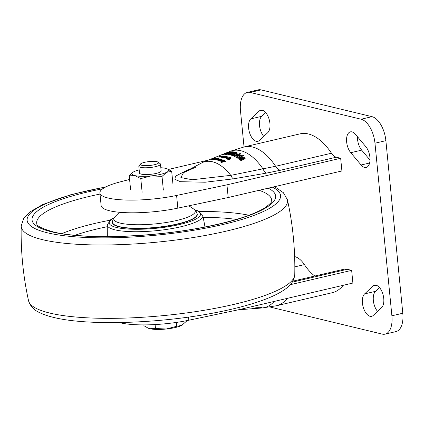<?xml version="1.0" encoding="UTF-8"?>
<svg xmlns="http://www.w3.org/2000/svg" width="424" height="424" viewBox="0 0 424 424"><rect width="100%" height="100%" fill="white"/><g stroke="black" fill="none" stroke-linecap="round" stroke-linejoin="round"><path stroke-width="0.64" d="M140.567 163.971L139.035 165.747A10.881 2.337 -5.6 0 0 138.823 166.282L139.485 173.05A10.881 2.337 -5.6 0 0 145.236 174.54A10.881 2.337 -5.6 0 0 156.196 173.411A10.881 2.337 -5.6 0 0 161.136 170.93L160.473 164.162A10.881 2.337 -5.6 0 0 160.161 163.675L158.311 162.233A9.137 1.961 -5.6 0 0 144.542 162.339A9.137 1.961 -5.6 0 0 140.567 163.971A9.137 1.961 -5.6 0 0 144.356 165.636A9.137 1.961 -5.6 0 0 154.421 164.724A9.137 1.961 -5.6 0 0 158.311 162.233M138.823 166.282A10.881 2.337 -5.6 0 0 144.573 167.772A10.881 2.337 -5.6 0 0 155.529 166.643A10.881 2.337 -5.6 0 0 160.473 164.162M130.581 189.523L129.235 175.812L134.853 175.6A18.492 3.97 174.4 0 1 133.141 172.155A18.492 3.97 174.4 0 1 133.92 171.704A18.492 3.97 174.4 0 1 139.173 169.854M155.099 324.567L155.486 328.51L166.256 329.008A18.492 3.97 -5.6 0 0 175.324 327.524A18.492 3.97 -5.6 0 0 181.716 325.394L186.396 321.286L186.343 320.73M143.858 324.895L143.937 325.722L148.214 328.187L149.868 328.722A18.492 3.97 -5.6 0 0 166.256 329.008L176.718 326.289L181.716 325.394A18.492 3.97 -5.6 0 0 182.49 324.943A18.492 3.97 -5.6 0 0 182.537 324.916M148.342 328.24A18.492 3.97 -5.6 0 0 148.453 328.282A18.492 3.97 -5.6 0 0 149.868 328.722L155.486 328.51M176.336 322.431L176.718 326.289M142.13 192.311L140.784 178.599L151.246 175.886L162.016 176.384L166.701 172.277L171.699 171.376L167.183 168.816A18.492 3.97 -5.6 0 0 165.768 168.381A18.492 3.97 174.4 0 0 160.823 167.734M163.362 190.09L162.016 176.384M173.045 185.087L171.699 171.376M133.099 172.181L129.235 175.812M167.183 168.816A18.492 3.97 -5.6 0 1 166.701 172.277A18.492 3.97 174.4 0 1 151.246 175.886A18.492 3.97 174.4 0 1 134.853 175.6L140.784 178.599M196.179 167.008L183.497 172.663L180.878 177.566L192.242 179.749L230.767 175.356L275.626 166.277L331.494 153.223A63.096 32.383 -103.2 0 0 300.065 133.857L244.198 146.911A63.096 32.383 76.8 0 1 252.481 147.006A63.096 32.383 76.8 0 1 275.626 166.277A13.054 6.699 -103.2 0 0 280.402 170.263L266.224 173.151L233.444 178.849L205.168 182.225L180.465 181.7L174.948 179.389L175.388 176.257L188.314 169.552M383.746 298.443A11.967 6.143 76.8 0 1 381.574 307.665L373.215 315.456A11.967 6.143 76.8 0 1 371.636 316.325A11.967 6.143 76.8 0 1 363.384 307.718A11.967 6.143 76.8 0 1 364.614 293.885L372.972 286.094A11.967 6.143 76.8 0 1 374.551 285.225A11.967 6.143 76.8 0 1 383.746 298.443M269.929 123.442A11.967 6.143 76.8 0 1 267.756 132.664L259.403 140.455A11.967 6.143 76.8 0 1 257.824 141.325A11.967 6.143 76.8 0 1 249.566 132.717A11.967 6.143 76.8 0 1 250.796 118.884L259.154 111.093A11.967 6.143 76.8 0 1 260.733 110.224A11.967 6.143 76.8 0 1 269.929 123.442M369.914 157.378A11.967 6.143 76.8 0 1 366.166 167.469A11.967 6.143 76.8 0 1 361.1 164.994L350.77 152.693A11.967 6.143 76.8 0 1 346.546 140.312A11.967 6.143 76.8 0 1 350.388 131.864A11.967 6.143 76.8 0 1 355.455 134.334L365.785 146.635A11.967 6.143 76.8 0 1 369.914 157.378M379.533 287.599L375.526 291.336A11.967 6.143 -103.2 0 0 377.567 311.401M265.716 112.599L261.709 116.335A11.967 6.143 -103.2 0 0 263.749 136.401M357.464 136.729A11.967 6.143 -103.2 0 0 361.683 150.144L369.998 160.055M270.199 306.992A21.756 11.167 -103.2 0 0 271.243 307.326L382.199 334.101A21.756 11.167 -103.2 0 0 385.077 334.139L395.984 331.589A21.756 11.167 -103.2 0 0 402.8 313.241L385.877 140.662A21.756 11.167 -103.2 0 0 372.039 116.674L261.083 89.899A21.756 11.167 -103.2 0 0 258.211 89.862L247.298 92.411A21.756 11.167 -103.2 0 0 240.482 110.759L244.033 146.948M385.077 334.139A21.756 11.167 -103.2 0 0 391.887 315.79L374.97 143.217A21.756 11.167 -103.2 0 0 361.126 119.224L250.176 92.448A21.756 11.167 -103.2 0 0 247.298 92.411M314.825 276.029A50.043 25.684 76.8 0 1 304.406 264.618A26.108 13.398 -103.2 0 0 294.855 256.653L294.632 256.599M238.972 307.426L239.189 309.615L352.895 283.046L351.65 270.358L347.261 269.298A26.108 13.398 -103.2 0 0 343.811 269.256L292.894 281.149M287.318 298.369A63.096 32.383 76.8 0 1 276.437 305.752L332.305 292.692A63.096 32.383 -103.2 0 0 343.186 285.315M129.596 179.447L120.289 181.859A52.221 11.21 -5.6 0 0 99.894 192.947L101.14 205.635A52.221 11.21 -5.6 0 0 177.836 208.136L228.197 197.526L341.903 170.957L340.663 158.269L336.274 157.209A13.054 6.699 76.8 0 1 331.494 153.223M231.801 152.815L231.875 152.306A61.305 31.461 -103.2 0 0 230.82 152.285L229.548 152.783A61.098 31.355 76.8 0 1 230.603 152.804L231.875 152.306M226.792 153.875A60.659 31.132 76.8 0 1 227.948 153.896L229.31 153.361A60.876 31.244 -103.2 0 0 228.154 153.334L226.792 153.875L226.84 154.384M229.236 153.875L229.31 153.361M242.401 157.781L241.701 158.062L243.456 158.693L243.673 158.343A61.051 31.334 -103.2 0 0 242.952 157.818L242.401 157.781M243.657 159.541L243.673 158.343M222.176 157.172L221.625 156.896L222.733 156.949M222.155 156.938L222.711 156.721M224.694 156.668L223.252 157.357L224.694 156.668M223.268 157.5L223.294 157.219M225.123 156.62L225.234 157.028L225.197 156.663M226.485 157.405A59.625 30.602 76.8 0 0 225.976 157.246L226.909 157.06L226.517 157.723M226.909 157.06L226.967 157.537M215.53 158.846A58.65 30.099 76.8 0 0 215.037 158.825L215.959 158.571L215.551 159.042M215.959 158.571L216.002 158.862M219.987 160.622L219.955 160.293L219.208 160.362L219.415 160.145L220.512 160.076L220.544 160.404M219.955 160.293L220.512 160.076M219.224 160.537L219.187 160.267M229.548 152.783L229.638 153.716M241.786 158.958L241.701 158.062M243.456 158.693L243.546 159.583M225.976 157.246L226.008 157.558M233.338 155.327L232.553 155.635M237.117 155.47L239.995 155.036A61.204 31.413 76.8 0 1 240.975 155.566L237.885 155.963L236.523 157.511A60.462 31.032 -103.2 0 0 235.521 156.959L237.117 155.47L237.223 156.546L236.263 157.362M241.447 160.426A59.577 30.576 -103.2 0 0 240.62 159.811L240.482 158.682M240.472 158.576L240.509 158.703A60.674 31.138 76.8 0 1 242.321 160.076L241.007 160.606A60.462 31.032 -103.2 0 0 238.988 159.085L238.77 158.581L239.337 158.115L241.839 157.124L243.721 157.198A61.22 31.418 76.8 0 1 244.961 158.099L245.178 158.656L243.493 159.604L240.551 158.528L240.583 159.684M244.844 159.042A60.123 30.857 -103.2 0 0 243.832 158.306L242.957 158.057M241.722 158.311L240.885 158.645M240.456 158.815L239.443 159.217L239.337 158.115M220.475 155.237L223.453 154.071L220.681 155.179M221.858 154.834L226.676 152.757A61.496 31.561 76.8 0 1 229.951 151.956L223.506 154.511A60.468 31.032 -103.2 0 0 221.858 154.834M224.847 154.082L224.805 153.647L224.434 153.679M231.239 152.285L231.197 151.845A61.496 31.561 76.8 0 1 233.327 151.85L232.903 152.386L229.84 153.636L226.962 154.394A60.462 31.032 -103.2 0 0 224.752 154.389L231.197 151.845M234.711 152.439L234.668 151.988A61.496 31.561 76.8 0 1 235.506 152.126L229.061 154.659A60.462 31.032 -103.2 0 0 228.218 154.522L234.668 151.988M234.382 153.483L234.329 152.963A61.204 31.413 76.8 0 1 235.177 153.17L230.534 154.988A60.462 31.032 -103.2 0 0 229.691 154.787L234.329 152.963M236.984 152.46L235.691 152.963A61.289 31.456 -103.2 0 0 234.848 152.762L236.136 152.253A61.496 31.561 76.8 0 1 236.984 152.46M236.189 152.773L236.136 152.253M231.748 155.348L231.552 155.062L232.119 154.696L234.573 153.732L236.396 153.525A61.204 31.413 76.8 0 1 237.806 154.039L236.55 154.532A61.003 31.307 -103.2 0 0 235.484 154.135L233.386 154.956A60.669 31.138 76.8 0 1 234.451 155.359L233.158 155.868A60.462 31.032 -103.2 0 0 231.748 155.348L231.573 155.258M233.486 154.76L233.465 155.746M240.122 154.209L240.053 153.514A61.496 31.561 76.8 0 1 240.917 153.896L234.467 156.435A60.462 31.032 -103.2 0 0 233.603 156.048L240.053 153.514M240.058 155.677L239.995 155.036M243.212 155.894L243.132 155.052A61.496 31.561 76.8 0 1 244.007 155.576L237.562 158.136A60.462 31.032 -103.2 0 0 236.687 157.601L243.132 155.052M245.04 158.883L244.961 158.099L245.178 158.656M220.756 156.207L220.734 156.016A59.8 30.692 76.8 0 1 221.18 156L220.899 156.186M220.893 156.112L222.605 155.984L220.141 157.15A59.349 30.459 -103.2 0 0 219.685 157.124L221.842 156.191L219.245 157.108A59.349 30.459 -103.2 0 0 218.795 157.108L220.952 156.186L218.349 157.113A59.349 30.459 -103.2 0 0 217.904 157.134L220.734 156.016M221.842 156.191L221.72 156.53M220.952 156.186L220.809 156.493M222.462 156.377L224.28 156.276L221.794 157.352A59.349 30.459 -103.2 0 0 221.344 157.283L220.666 157.108L222.807 156.445A59.662 30.618 -103.2 0 0 222.399 156.403L222.468 156.414M222.844 156.573L222.876 156.896M223.384 156.695L223.48 156.302M226.808 156.408L226.782 156.122A59.948 30.767 76.8 0 1 227.243 156.239L223.48 157.712A59.349 30.459 -103.2 0 0 223.035 157.606L223.353 157.68M223.337 157.489L222.388 157.452M222.542 157.543L223.49 156.843L226.782 156.122M225.61 156.88L225.531 156.371L225.584 156.891M226.501 157.728A59.556 30.565 -103.2 0 0 225.547 157.415L224.9 157.839L225.685 157.712A59.498 30.533 76.8 0 1 226.119 157.861L224.158 157.861L225.801 157.018L227.418 156.869L227.577 157.203L226.501 157.728M224.921 157.696L224.927 158.11M225.716 157.993L225.685 157.712M227.46 157.288L227.418 156.869L227.577 157.203M229.188 157.929L229.151 157.558A59.8 30.692 76.8 0 1 229.623 157.76L226.792 158.873A59.349 30.459 -103.2 0 0 226.321 158.671L229.151 157.558M230.163 157.548L230.126 157.177A59.954 30.772 76.8 0 1 230.592 157.373L229.972 157.622A59.858 30.719 -103.2 0 0 229.501 157.421L230.126 157.177M230.031 158.406L229.983 157.913A59.8 30.692 76.8 0 1 230.455 158.136L230.137 158.417M230.121 158.263L231.016 158.348L230.683 158.91L228.584 159.742A59.349 30.459 -103.2 0 0 228.107 159.493L230.243 158.454L227.619 159.254A59.349 30.459 -103.2 0 0 227.147 159.032L229.983 157.913M230.105 159.143L230.243 158.454M212.567 159.382L211.603 159.424L212.949 158.852L215.641 158.03L215.18 158.47A58.798 30.173 -103.2 0 0 214.73 158.481L213.585 158.942A58.607 30.078 -103.2 0 0 213.261 158.963L213.818 158.746A58.698 30.125 76.8 0 1 214.586 158.714L212.562 159.509A58.374 29.956 -103.2 0 0 212.223 159.519L212.578 159.504M215.535 159.048A58.581 30.067 -103.2 0 0 214.608 158.995L213.95 159.355L214.735 159.154A58.528 30.035 76.8 0 1 215.154 159.186L213.224 159.482L214.873 158.719L216.468 158.375L215.535 159.048M217.353 158.804L217.321 158.47A58.825 30.189 76.8 0 1 217.761 158.518L217.39 158.804M217.38 158.666L214.942 159.636A58.374 29.956 -103.2 0 0 214.486 159.583L217.321 158.47M218.493 158.931L218.461 158.618A58.825 30.189 76.8 0 1 218.917 158.698L218.641 158.931M218.625 158.815L220.369 158.984L217.915 160.251A58.374 29.956 -103.2 0 0 217.448 160.124L219.606 159.148L216.998 160.007A58.374 29.956 -103.2 0 0 216.537 159.901L218.694 158.942L216.086 159.811A58.374 29.956 -103.2 0 0 215.625 159.731L218.461 158.618M219.606 159.148L219.494 159.631M218.694 158.942L218.561 159.392M220.247 159.541L221.127 159.334L222.086 159.705L219.606 160.818A58.374 29.956 -103.2 0 0 219.144 160.648L218.45 160.277L220.909 159.89L221.275 159.604L220.597 159.7A58.687 30.12 -103.2 0 0 220.178 159.567L220.247 159.594M220.623 159.88L220.666 160.352M221.19 160.15L221.275 159.604M222.812 160.288L222.77 159.832A58.825 30.189 76.8 0 1 223.236 160.023L222.918 160.298M222.902 160.155L223.798 160.208L223.459 160.744L221.36 161.571A58.374 29.956 -103.2 0 0 220.883 161.353L223.019 160.33L220.401 161.141A58.374 29.956 -103.2 0 0 219.934 160.945L222.77 159.832M222.876 160.972L223.019 160.33M225.483 161.475L225.446 161.088A58.825 30.189 76.8 0 1 225.939 161.364L221.651 162.371L220.983 162.201A58.226 29.881 -103.2 0 0 220.782 162.101L221.323 161.888L221.365 162.344M221.323 161.888L222.097 161.936L224.391 160.548A58.825 30.189 76.8 0 1 224.906 160.802L223.231 161.724L225.446 161.088M222.134 162.312L222.097 161.936M224.444 161.056L224.391 160.548M223.263 162.042L223.231 161.724M183.497 172.663L202.704 162.376A57.659 29.59 76.8 0 1 230.767 175.356A13.054 4.017 -99.7 0 0 233.444 178.849M99.894 192.947A52.221 11.21 -5.6 0 0 176.596 195.448L226.951 184.838L228.197 197.526M226.951 184.838L340.663 158.269M202.704 162.376L230.147 151.347A62.169 31.906 76.8 0 1 240.71 150.684A62.169 31.906 76.8 0 1 263.007 168.916A13.054 4.314 -100 0 0 266.224 173.151M208.253 160.145L168.545 169.425M255.603 307.835L257.622 307.692L255.142 308.237L254.384 308.243L255.603 307.835M253.435 308.418L261.709 307.442A61.496 31.561 76.8 0 1 258.433 308.237L251.787 308.741A60.468 31.032 -103.2 0 0 253.435 308.418M258.439 307.803L258.773 307.533M240.27 309.663L238.055 309.838M237.997 309.833L261.873 307.999A62.169 31.906 76.8 0 0 274.169 301.443M351.65 270.358L290.313 284.69M239.189 309.615L188.828 320.226A52.221 11.21 174.4 0 1 119.393 322.558M112.604 221.614A42.644 9.153 -5.6 0 0 113.664 224.582A42.644 9.153 -5.6 0 0 119.234 226.845A42.644 9.153 -5.6 0 0 162.758 226.819A42.644 9.153 -5.6 0 0 196.471 216.463A42.644 9.153 -5.6 0 0 196.937 213.346M196.376 216.574A42.426 9.111 -5.6 0 0 197.118 214.592L197.081 214.194C196.969 212.334 195.851 210.622 193.726 209.059A40.927 8.787 -5.6 0 1 171.37 221.604A40.927 8.787 -5.6 0 1 120.337 223.13A40.927 8.787 -5.6 0 1 114.925 216.786C113.139 218.731 112.376 220.628 112.63 222.473A42.426 9.111 -5.6 0 0 119.398 226.623A42.426 9.111 -5.6 0 0 167.242 225.923A42.426 9.111 -5.6 0 0 197.081 214.194M112.63 222.473L112.667 222.87A42.426 9.111 -5.6 0 0 113.786 224.672M369.611 163.007L361.1 164.994M391.887 315.79L402.8 313.241M374.97 143.217L385.877 140.662M361.126 119.224L372.039 116.674M250.176 92.448L261.083 89.899M361.683 150.144L350.77 152.693M261.709 116.335L250.796 118.884M262.536 110.304L259.154 111.093M364.614 293.885L375.526 291.336M376.348 285.31L372.972 286.094M231.133 152.688L231.165 153.016M230.603 152.804L230.63 153.117M227.985 154.267L227.948 153.896M228.472 153.785L228.51 154.135M221.726 157.055L221.752 157.346M225.123 157.071L225.091 156.758M224.466 157.331L224.434 157.044M223.724 157.617L223.692 157.304M219.521 160.389L219.563 160.802M223.581 154.5L223.549 154.209M225.748 153.727L225.695 153.138M226.734 153.334L226.676 152.757M232.198 155.502L232.119 154.696M234.631 154.309L234.573 153.732M235.627 154.188L235.559 153.488M236.491 154.511L236.396 153.525M236.974 156.647L236.868 155.571M241.918 157.972L241.839 157.124M242.936 157.808L242.851 156.959M243.832 158.306L243.721 157.198M223.983 156.101L224.015 156.445M221.111 156.88L221.148 157.24M223.49 156.843L223.517 157.113M224.301 157.659L224.333 158.004M224.704 157.442L224.768 158.099M225.218 157.23L225.25 157.532M225.801 157.018L225.849 157.511M226.919 156.801L226.946 157.076M230.258 158.624L230.301 159.064M213.776 159.148L213.813 159.535M214.873 158.719L214.899 159.005M219.616 159.26L219.648 159.572M218.699 159.042L218.731 159.329M221.773 159.408L221.821 159.896M218.89 160.034L218.943 160.558M220.909 159.89L220.946 160.246M223.035 160.484L223.077 160.892M221.434 161.963L221.471 162.36M221.736 162.016L221.773 162.366M176.596 195.448L177.836 208.136M336.274 157.209L280.402 170.263M256.366 307.713L256.403 308.094M255.11 307.935L255.142 308.237M258.396 307.819L258.433 308.237M257.4 308.047L257.426 308.333M292.29 282.146L347.261 269.298M294.834 266.855L304.406 264.618M188.828 320.226L188.521 317.088M294.765 274.609C294.139 280.296 291.336 284.87 286.359 288.325C280.354 292.899 271.71 297.139 260.426 301.04C247.383 305.577 231.79 309.562 213.654 312.991C157.929 323.719 86.894 325.86 53.578 317.406C48.135 316.108 43.497 314.518 39.66 312.636C33.994 310.209 30.29 306.234 28.541 300.711A133.798 28.721 -5.6 0 0 49.762 313.06A133.798 28.721 -5.6 0 0 199.01 311.121A133.798 28.721 -5.6 0 0 294.765 274.609C295.284 249.37 292.841 224.429 287.43 199.773L283.354 192.676L276.416 187.901L274.058 186.809M28.541 300.711C23.129 276.056 20.681 251.114 21.2 225.875A133.798 28.721 -5.6 0 0 42.564 239.682A133.798 28.721 -5.6 0 0 195.077 237.228A133.798 28.721 -5.6 0 0 287.43 199.773M105.544 187.074A127.311 27.332 -5.6 0 0 47.435 232.808A127.311 27.332 -5.6 0 0 210.903 227.126A127.311 27.332 -5.6 0 0 272.452 187.185M102.735 188.765A122.361 26.267 -5.6 0 0 51.569 231.838A122.361 26.267 -5.6 0 0 208.2 226.474A122.361 26.267 -5.6 0 0 268.212 188.177M100.006 194.059A118.052 25.345 -5.6 0 0 36.835 223.877C36.469 225.849 41.859 228.504 53.005 231.838C82.388 239.422 149.646 237.647 201.617 227.63C231.568 221.869 252.619 215.286 264.762 207.882C270.12 203.955 272.431 201.612 271.704 200.849A118.052 25.345 -5.6 0 0 259.106 190.307M249.005 215.26A114.194 24.513 -5.6 0 0 199.317 211.475M109.906 220.242A114.194 24.513 -5.6 0 0 61.904 233.608M236.449 219.425A108.809 23.357 -5.6 0 0 203.176 217.295M107.256 226.702A108.809 23.357 -5.6 0 0 75.032 235.256M107.336 236.56L107.24 224.937A48.039 10.314 -5.6 0 0 114.909 229.829A48.039 10.314 -5.6 0 0 169.526 228.971A48.039 10.314 -5.6 0 0 202.847 215.567L205.009 226.983M113.908 217.978A45.871 9.847 -5.6 0 0 116.536 227.476A45.871 9.847 -5.6 0 0 178.234 224.837A45.871 9.847 -5.6 0 0 194.95 210.028M231.96 152.327L231.997 152.741M229.389 153.387L229.432 153.795M243.763 158.47L243.874 159.588M227.031 157.511L226.988 157.119M224.868 153.583L224.911 154.055M233.295 154.893L233.401 155.963M240.44 158.624L240.546 159.731M223.596 156.61L223.57 156.339M224.874 158.11L224.842 157.792M230.37 159.037L230.317 158.534M219.706 159.546L219.669 159.191M218.789 159.302L218.758 158.979M221.407 160.065L221.37 159.678M223.146 160.866L223.098 160.399M244.198 146.911L230.147 151.347M238.203 309.822L240.249 309.668M276.437 305.752L261.873 307.999M21.2 225.875L23.818 218.127L29.696 212.09L42.628 204.591L71.11 194.621L106.085 186.798M107.24 224.937L110.765 219.59L114.178 217.623M119.451 212.27L114.925 216.786M202.847 215.567L198.347 210.998L194.621 209.732M188.86 205.815L193.726 209.059"/></g></svg>
